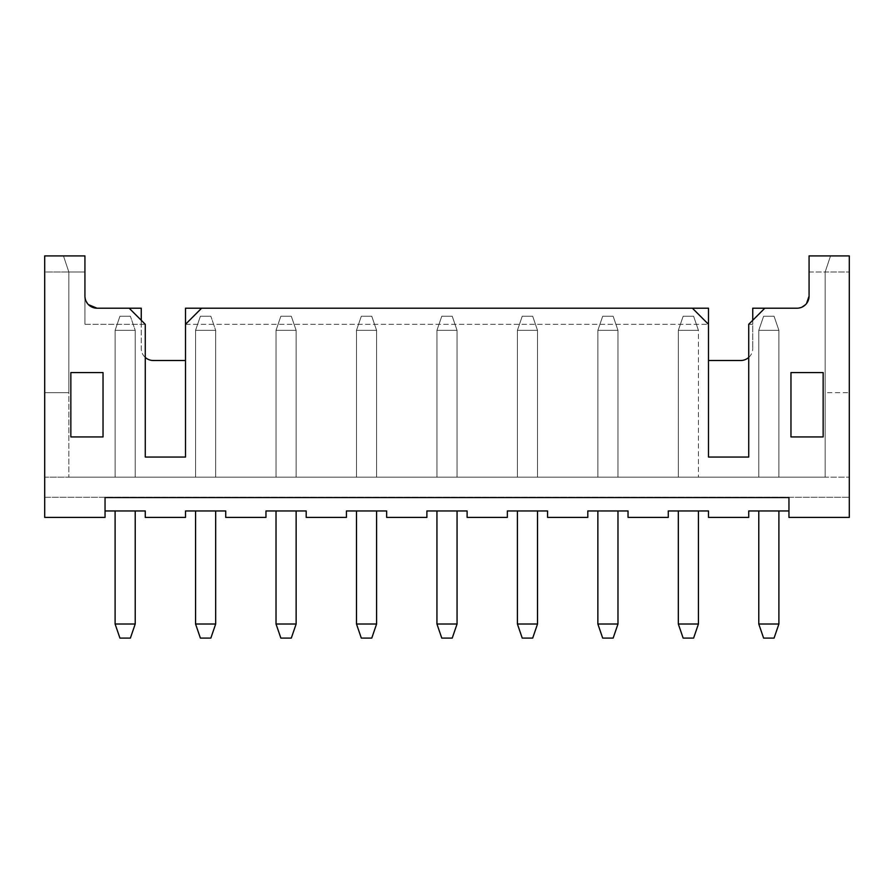 <?xml version="1.0" encoding="UTF-8"?>
<svg xmlns="http://www.w3.org/2000/svg" width="894" height="894" viewBox="0 0 894 894"><rect width="100%" height="100%" fill="white"/><g stroke="black" fill="none" stroke-linecap="round" stroke-linejoin="round"><path stroke-width="0.67" stroke-dasharray="4.47 3.35" d="M105.045 497.556L105.045 510.966L145.275 510.966L145.275 517.402L185.505 517.402L185.505 510.966L225.735 510.966L225.735 517.402L265.965 517.402L265.965 510.966L306.195 510.966L306.195 517.402L346.425 517.402L346.425 510.966L386.655 510.966L386.655 517.402L426.885 517.402L426.885 510.966L467.115 510.966L467.115 517.402L507.345 517.402L507.345 510.966L547.575 510.966L547.575 517.402L587.805 517.402L587.805 510.966L628.035 510.966L628.035 517.402L668.265 517.402L668.265 510.966L708.495 510.966L708.495 517.402L748.725 517.402L748.725 510.966L788.955 510.966L788.955 517.402L849.3 517.402L849.3 255.907L849.3 392.689L849.3 255.907L809.07 255.907L849.3 255.907L830.526 255.907L825.162 272L849.3 272L825.162 272L825.162 392.689L849.3 392.689L825.162 392.689L825.162 272L830.526 255.907L809.07 255.907L809.07 296.137C808.545 303.479 804.522 307.502 797.001 308.207L764.817 308.207L748.725 324.298L748.725 457.057L708.495 457.057L708.495 324.298L692.403 308.207L201.597 308.207L185.505 324.298L185.505 457.057L145.275 457.057L145.275 324.298L129.183 308.207L96.999 308.207L141.252 308.207L141.252 348.436A12.069 12.069 0 0 0 153.321 360.505L185.505 360.505L185.505 308.207L708.495 308.207L708.495 360.505L708.495 324.298L185.505 324.298L185.505 360.505M678.322 510.966L698.438 510.966L678.322 510.966L698.438 510.966L678.322 510.966L678.322 624.012L678.322 510.966L678.322 624.012L683.15 638.092L693.61 638.092L683.15 638.092L693.61 638.092L698.438 624.012L678.322 624.012L683.15 638.092L678.322 624.012L698.438 624.012L698.438 510.966M788.955 497.556L788.955 510.966M758.782 510.966L778.897 510.966L758.782 510.966L778.897 510.966L758.782 510.966L758.782 624.012L758.782 510.966L758.782 624.012L763.61 638.092L774.07 638.092L763.61 638.092L774.07 638.092L778.897 624.012L758.782 624.012L763.61 638.092L758.782 624.012L778.897 624.012L778.897 510.966M790.966 372.574L823.15 372.574L823.15 436.942L790.966 436.942L790.966 372.574M145.275 357.432A12.069 12.069 0 0 1 141.252 348.436L141.252 324.298L84.93 324.298L84.93 272L68.838 272L63.474 255.907L84.93 255.907L84.93 324.298L84.93 272L68.838 272L68.838 392.689L68.838 272L63.474 255.907L68.838 272L63.474 255.907L44.7 255.907L84.93 255.907L44.7 255.907L44.7 477.172L825.162 477.172L825.162 272L825.162 477.172L849.3 477.172L44.7 477.172L44.7 497.287L849.3 497.287L44.7 497.287L44.7 517.402L105.045 517.402L105.045 510.966M748.725 357.432A12.069 12.069 0 0 0 752.748 348.436A12.069 12.069 0 0 1 740.679 360.505L708.495 360.505M764.817 308.207L797.001 308.207L752.748 308.207L752.748 348.436L752.748 320.276M809.07 296.137L809.07 255.907L809.07 296.137A12.069 12.069 0 0 1 797.001 308.207L802.041 307.1M805.606 304.608L806.5 303.58M809.07 272L825.162 272L830.526 255.907L825.162 272L809.07 272M752.748 324.298L748.725 324.298M537.517 510.966L517.402 510.966L537.517 510.966L517.402 510.966L537.517 510.966L537.517 624.012L517.402 624.012L517.402 510.966L517.402 624.012L522.23 638.092L532.69 638.092L537.517 624.012L517.402 624.012L522.23 638.092L532.69 638.092L537.517 624.012L537.517 510.966L537.517 624.012L517.402 624.012L522.23 638.092L532.69 638.092L537.517 624.012M457.057 510.966L436.942 510.966L457.057 510.966L436.942 510.966L457.057 510.966L457.057 624.012L436.942 624.012L436.942 510.966L436.942 624.012L441.77 638.092L452.23 638.092L457.057 624.012L436.942 624.012L441.77 638.092L452.23 638.092L457.057 624.012L457.057 510.966L457.057 624.012L436.942 624.012L441.77 638.092L452.23 638.092L457.057 624.012M376.597 510.966L356.482 510.966L376.597 510.966L356.482 510.966L376.597 510.966L376.597 624.012L356.482 624.012L356.482 510.966L356.482 624.012L361.31 638.092L371.77 638.092L376.597 624.012L356.482 624.012L361.31 638.092L371.77 638.092L376.597 624.012L376.597 510.966L376.597 624.012L356.482 624.012L361.31 638.092L371.77 638.092L376.597 624.012M296.137 510.966L276.022 510.966L296.137 510.966L276.022 510.966L296.137 510.966L296.137 624.012L276.022 624.012L276.022 510.966L276.022 624.012L280.85 638.092L291.31 638.092L296.137 624.012L276.022 624.012L280.85 638.092L291.31 638.092L296.137 624.012L296.137 510.966L296.137 624.012L276.022 624.012L280.85 638.092L291.31 638.092L296.137 624.012M215.677 510.966L195.562 510.966L215.677 510.966L195.562 510.966L215.677 510.966L215.677 624.012L195.562 624.012L195.562 510.966L195.562 624.012L200.39 638.092L210.85 638.092L215.677 624.012L215.677 510.966L215.677 624.012L195.562 624.012L200.39 638.092L210.85 638.092L215.677 624.012L195.562 624.012L200.39 638.092L210.85 638.092L215.677 624.012M135.218 510.966L115.102 510.966L135.218 510.966L115.102 510.966L135.218 510.966L135.218 624.012L115.102 624.012L115.102 510.966L115.102 624.012L119.93 638.092L130.39 638.092L135.218 624.012L135.218 510.966L135.218 624.012L115.102 624.012L119.93 638.092L130.39 638.092L135.218 624.012L115.102 624.012L119.93 638.092L130.39 638.092L135.218 624.012M44.7 272L44.7 392.689L44.7 272L68.838 272L44.7 272M617.977 510.966L597.862 510.966L617.977 510.966L597.862 510.966L617.977 510.966L617.977 624.012L597.862 624.012L597.862 510.966L597.862 624.012L602.69 638.092L613.15 638.092L617.977 624.012L597.862 624.012L602.69 638.092L613.15 638.092L617.977 624.012L617.977 510.966L617.977 624.012L597.862 624.012L602.69 638.092L613.15 638.092L617.977 624.012M825.162 477.172L68.838 477.172L825.162 477.172M145.275 324.298L84.93 324.298L84.93 296.137A12.069 12.069 0 0 0 96.999 308.207C89.478 307.502 85.455 303.479 84.93 296.137L85.969 301.032M68.838 392.689L44.7 392.689L68.838 392.689M84.93 272L84.93 255.907L84.93 272M70.849 372.574L103.034 372.574L103.034 436.942L70.849 436.942L70.849 372.574M135.218 477.172L115.102 477.172L135.218 477.172L115.102 477.172L135.218 477.172L135.218 330.333L115.102 330.333L115.102 477.172L115.102 330.333L135.218 330.333L115.102 330.333L115.102 477.172L115.102 330.333L135.218 330.333L130.39 316.252L135.218 330.333L130.39 316.252L135.218 330.333L135.218 477.172M215.677 477.172L195.562 477.172L215.677 477.172L195.562 477.172L215.677 477.172L215.677 330.333L195.562 330.333L195.562 477.172L195.562 330.333L215.677 330.333L195.562 330.333L195.562 477.172L195.562 330.333L215.677 330.333L210.85 316.252L215.677 330.333L210.85 316.252L215.677 330.333L215.677 477.172M276.022 477.172L296.137 477.172L276.022 477.172L296.137 477.172L276.022 477.172L276.022 330.333L296.137 330.333L276.022 330.333L276.022 477.172L276.022 330.333L296.137 330.333L276.022 330.333L276.022 477.172M356.482 477.172L376.597 477.172L356.482 477.172L376.597 477.172L356.482 477.172L356.482 330.333L376.597 330.333L356.482 330.333L356.482 477.172L356.482 330.333L376.597 330.333L356.482 330.333L356.482 477.172M436.942 477.172L457.057 477.172L436.942 477.172L457.057 477.172L436.942 477.172L436.942 330.333L457.057 330.333L436.942 330.333L436.942 477.172L436.942 330.333L457.057 330.333L436.942 330.333L436.942 477.172M517.402 477.172L537.517 477.172L517.402 477.172L537.517 477.172L517.402 477.172L517.402 330.333L537.517 330.333L517.402 330.333L517.402 477.172L517.402 330.333L537.517 330.333L517.402 330.333L517.402 477.172M597.862 477.172L617.977 477.172L597.862 477.172L617.977 477.172L597.862 477.172L597.862 330.333L617.977 330.333L597.862 330.333L597.862 477.172L597.862 330.333L617.977 330.333L597.862 330.333L597.862 477.172M698.438 477.172L678.322 477.172L698.438 477.172L678.322 477.172L698.438 477.172L698.438 330.333L678.322 330.333L678.322 477.172L678.322 330.333L698.438 330.333L678.322 330.333L698.438 330.333L693.61 316.252L698.438 330.333L693.61 316.252L698.438 330.333L698.438 477.172M758.782 477.172L778.897 477.172L758.782 477.172L778.897 477.172L758.782 477.172L758.782 330.333L778.897 330.333L758.782 330.333L758.782 477.172L758.782 330.333L778.897 330.333L758.782 330.333L758.782 477.172M68.838 272L68.838 477.172L68.838 272M87.5 303.58L88.394 304.608M96.999 308.207L129.183 308.207M141.252 320.276L141.252 324.298M201.597 308.207L692.403 308.207M185.505 324.298L708.495 324.298M698.438 624.012L693.61 638.092L698.438 624.012L678.322 624.012M195.562 510.966L195.562 624.012M115.102 510.966L115.102 624.012M778.897 624.012L774.07 638.092L778.897 624.012L758.782 624.012M597.862 510.966L597.862 624.012M517.402 510.966L517.402 624.012M436.942 510.966L436.942 624.012M356.482 510.966L356.482 624.012M276.022 510.966L276.022 624.012M296.137 477.172L296.137 330.333L291.31 316.252L296.137 330.333L291.31 316.252L296.137 330.333L296.137 477.172M376.597 477.172L376.597 330.333L371.77 316.252L376.597 330.333L371.77 316.252L376.597 330.333L376.597 477.172M457.057 477.172L457.057 330.333L452.23 316.252L457.057 330.333L452.23 316.252L457.057 330.333L457.057 477.172M537.517 477.172L537.517 330.333L532.69 316.252L537.517 330.333L532.69 316.252L537.517 330.333L537.517 477.172M617.977 477.172L617.977 330.333L613.15 316.252L617.977 330.333L613.15 316.252L617.977 330.333L617.977 477.172M678.322 477.172L678.322 330.333L678.322 477.172M778.897 477.172L778.897 330.333L774.07 316.252L778.897 330.333L774.07 316.252L778.897 330.333L778.897 477.172M115.102 330.333L119.93 316.252L115.102 330.333L119.93 316.252L130.39 316.252L119.93 316.252L115.102 330.333M195.562 330.333L200.39 316.252L195.562 330.333L200.39 316.252L210.85 316.252L200.39 316.252L195.562 330.333M119.93 316.252L130.39 316.252L119.93 316.252M200.39 316.252L210.85 316.252L200.39 316.252M280.85 316.252L291.31 316.252L280.85 316.252L276.022 330.333L280.85 316.252L291.31 316.252L280.85 316.252L276.022 330.333L280.85 316.252M361.31 316.252L371.77 316.252L361.31 316.252L356.482 330.333L361.31 316.252L371.77 316.252L361.31 316.252L356.482 330.333L361.31 316.252M441.77 316.252L452.23 316.252L441.77 316.252L436.942 330.333L441.77 316.252L452.23 316.252L441.77 316.252L436.942 330.333L441.77 316.252M522.23 316.252L532.69 316.252L522.23 316.252L517.402 330.333L522.23 316.252L532.69 316.252L522.23 316.252L517.402 330.333L522.23 316.252M602.69 316.252L613.15 316.252L602.69 316.252L597.862 330.333L602.69 316.252L613.15 316.252L602.69 316.252L597.862 330.333L602.69 316.252M683.15 316.252L678.322 330.333L683.15 316.252L693.61 316.252L683.15 316.252L693.61 316.252L683.15 316.252L678.322 330.333L683.15 316.252M763.61 316.252L774.07 316.252L763.61 316.252L758.782 330.333L763.61 316.252L774.07 316.252L763.61 316.252L758.782 330.333L763.61 316.252"/><path stroke-width="1.34" d="M788.955 510.966L748.725 510.966L748.725 517.402L708.495 517.402L708.495 510.966L668.265 510.966L668.265 517.402L628.035 517.402L628.035 510.966L587.805 510.966L587.805 517.402L547.575 517.402L547.575 510.966L507.345 510.966L507.345 517.402L467.115 517.402L467.115 510.966L426.885 510.966L426.885 517.402L386.655 517.402L386.655 510.966L346.425 510.966L346.425 517.402L306.195 517.402L306.195 510.966L265.965 510.966L265.965 517.402L225.735 517.402L225.735 510.966L185.505 510.966L185.505 517.402L145.275 517.402L145.275 510.966L105.045 510.966M201.597 308.207L185.505 324.298L185.505 308.207L692.403 308.207L708.495 324.298L708.495 457.057L748.725 457.057L748.725 324.298L764.817 308.207L797.001 308.207A12.069 12.069 0 0 0 809.07 296.137L809.07 255.907L849.3 255.907L849.3 517.402L788.955 517.402L788.955 497.556L105.045 497.556L105.045 517.402L44.7 517.402L44.7 255.907L84.93 255.907L84.93 296.137A12.069 12.069 0 0 0 96.999 308.207L141.252 308.207L141.252 320.276M823.15 372.574L790.966 372.574L790.966 436.942L823.15 436.942L823.15 372.574M692.403 308.207L708.495 308.207L708.495 324.298M708.495 360.505L740.679 360.505A12.069 12.069 0 0 0 748.725 357.432M752.748 320.276L752.748 308.207L764.817 308.207M802.041 307.1L805.606 304.608M806.5 303.58L809.07 296.137M185.505 324.298L185.505 457.057L145.275 457.057L145.275 324.298L129.183 308.207M70.849 372.574L103.034 372.574L103.034 436.942L70.849 436.942L70.849 372.574M185.505 360.505L153.321 360.505A12.069 12.069 0 0 1 145.275 357.432M85.969 301.032L87.5 303.58M88.394 304.608L96.999 308.207M698.438 510.966L698.438 624.012L678.322 624.012L678.322 510.966M195.562 510.966L195.562 624.012L215.677 624.012L215.677 510.966M115.102 510.966L115.102 624.012L135.218 624.012L135.218 510.966M778.897 510.966L778.897 624.012L758.782 624.012L758.782 510.966M617.977 510.966L617.977 624.012L597.862 624.012L597.862 510.966M537.517 510.966L537.517 624.012L517.402 624.012L517.402 510.966M457.057 510.966L457.057 624.012L436.942 624.012L436.942 510.966M376.597 510.966L376.597 624.012L356.482 624.012L356.482 510.966M296.137 510.966L296.137 624.012L276.022 624.012L276.022 510.966M678.322 624.012L683.15 638.092L693.61 638.092L698.438 624.012M215.677 624.012L210.85 638.092L200.39 638.092L195.562 624.012M135.218 624.012L130.39 638.092L119.93 638.092L115.102 624.012M758.782 624.012L763.61 638.092L774.07 638.092L778.897 624.012M597.862 624.012L602.69 638.092L613.15 638.092L617.977 624.012M517.402 624.012L522.23 638.092L532.69 638.092L537.517 624.012M436.942 624.012L441.77 638.092L452.23 638.092L457.057 624.012M356.482 624.012L361.31 638.092L371.77 638.092L376.597 624.012M276.022 624.012L280.85 638.092L291.31 638.092L296.137 624.012"/></g></svg>
